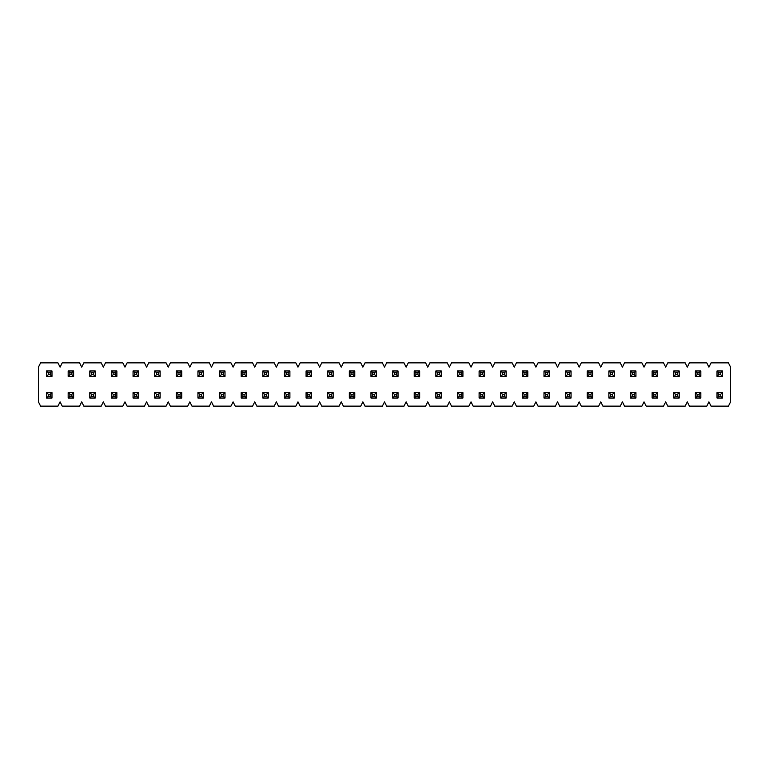 <?xml version="1.0" encoding="UTF-8"?>
<svg xmlns="http://www.w3.org/2000/svg" width="769" height="769" viewBox="0 0 769 769"><rect width="100%" height="100%" fill="white"/><g stroke="black" fill="none" stroke-linecap="round" stroke-linejoin="round"><path stroke-width="1.15" d="M728.426 406.128L711.046 406.128L708.922 401.87L706.798 406.128L689.418 406.128L687.294 401.87L685.169 406.128L667.79 406.128L665.666 401.87L663.541 406.128L646.162 406.128L644.038 401.87L641.913 406.128L624.534 406.128L622.409 401.87L620.285 406.128L602.906 406.128L600.781 401.87L598.657 406.128L581.277 406.128L579.153 401.87L577.029 406.128L559.649 406.128L557.525 401.87L555.401 406.128L538.021 406.128L535.897 401.87L533.773 406.128L516.393 406.128L514.269 401.87L512.144 406.128L494.765 406.128L492.641 401.87L490.516 406.128L473.137 406.128L471.013 401.87L468.888 406.128L451.509 406.128L449.384 401.87L447.26 406.128L429.881 406.128L427.756 401.87L425.632 406.128L408.252 406.128L406.128 401.87L404.004 406.128L386.624 406.128L384.5 401.87L382.376 406.128L364.996 406.128L362.872 401.87L360.748 406.128L343.368 406.128L341.244 401.87L339.119 406.128L321.74 406.128L319.616 401.87L317.491 406.128L300.112 406.128L297.988 401.87L295.863 406.128L278.484 406.128L276.359 401.87L274.235 406.128L256.856 406.128L254.731 401.87L252.607 406.128L235.227 406.128L233.103 401.87L230.979 406.128L213.599 406.128L211.475 401.87L209.351 406.128L191.971 406.128L189.847 401.87L187.723 406.128L170.343 406.128L168.219 401.87L166.094 406.128L148.715 406.128L146.591 401.87L144.466 406.128L127.087 406.128L124.963 401.87L122.838 406.128L105.459 406.128L103.334 401.87L101.21 406.128L83.831 406.128L81.706 401.87L79.582 406.128L62.202 406.128L60.078 401.87L57.954 406.128L40.574 406.128L38.45 401.87L38.45 367.13L40.574 362.872L57.954 362.872L60.078 367.13L62.202 362.872L79.582 362.872L81.706 367.13L83.831 362.872L101.21 362.872L103.334 367.13L105.459 362.872L122.838 362.872L124.963 367.13L127.087 362.872L144.466 362.872L146.591 367.13L148.715 362.872L166.094 362.872L168.219 367.13L170.343 362.872L187.723 362.872L189.847 367.13L191.971 362.872L209.351 362.872L211.475 367.13L213.599 362.872L230.979 362.872L233.103 367.13L235.227 362.872L252.607 362.872L254.731 367.13L256.856 362.872L274.235 362.872L276.359 367.13L278.484 362.872L295.863 362.872L297.988 367.13L300.112 362.872L317.491 362.872L319.616 367.13L321.74 362.872L339.119 362.872L341.244 367.13L343.368 362.872L360.748 362.872L362.872 367.13L364.996 362.872L382.376 362.872L384.5 367.13L386.624 362.872L404.004 362.872L406.128 367.13L408.252 362.872L425.632 362.872L427.756 367.13L429.881 362.872L447.26 362.872L449.384 367.13L451.509 362.872L468.888 362.872L471.013 367.13L473.137 362.872L490.516 362.872L492.641 367.13L494.765 362.872L512.144 362.872L514.269 367.13L516.393 362.872L533.773 362.872L535.897 367.13L538.021 362.872L555.401 362.872L557.525 367.13L559.649 362.872L577.029 362.872L579.153 367.13L581.277 362.872L598.657 362.872L600.781 367.13L602.906 362.872L620.285 362.872L622.409 367.13L624.534 362.872L641.913 362.872L644.038 367.13L646.162 362.872L663.541 362.872L665.666 367.13L667.79 362.872L685.169 362.872L687.294 367.13L689.418 362.872L706.798 362.872L708.922 367.13L711.046 362.872L728.426 362.872L730.55 367.13L730.55 401.87L728.426 406.128M46.544 398.034L46.544 392.594L51.984 392.594L51.984 398.034L46.544 398.034L48.245 396.333L50.283 396.333L50.283 394.295L48.245 394.295L48.245 396.333M50.283 396.333L51.984 398.034M46.544 392.594L48.245 394.295M50.283 394.295L51.984 392.594M46.544 376.406L46.544 370.966L51.984 370.966L51.984 376.406L46.544 376.406L48.245 374.705L50.283 374.705L50.283 372.667L48.245 372.667L48.245 374.705M50.283 374.705L51.984 376.406M46.544 370.966L48.245 372.667M50.283 372.667L51.984 370.966M68.172 398.034L68.172 392.594L73.613 392.594L73.613 398.034L68.172 398.034L69.873 396.333L71.911 396.333L71.911 394.295L69.873 394.295L69.873 396.333M71.911 396.333L73.613 398.034M68.172 392.594L69.873 394.295M71.911 394.295L73.613 392.594M68.172 376.406L68.172 370.966L73.613 370.966L73.613 376.406L68.172 376.406L69.873 374.705L71.911 374.705L71.911 372.667L69.873 372.667L69.873 374.705M71.911 374.705L73.613 376.406M68.172 370.966L69.873 372.667M71.911 372.667L73.613 370.966M89.8 398.034L89.8 392.594L95.241 392.594L95.241 398.034L89.8 398.034L91.501 396.333L93.539 396.333L93.539 394.295L91.501 394.295L91.501 396.333M93.539 396.333L95.241 398.034M89.8 392.594L91.501 394.295M93.539 394.295L95.241 392.594M89.8 376.406L89.8 370.966L95.241 370.966L95.241 376.406L89.8 376.406L91.501 374.705L93.539 374.705L93.539 372.667L91.501 372.667L91.501 374.705M93.539 374.705L95.241 376.406M89.8 370.966L91.501 372.667M93.539 372.667L95.241 370.966M111.428 398.034L111.428 392.594L116.869 392.594L116.869 398.034L111.428 398.034L113.13 396.333L115.167 396.333L115.167 394.295L113.13 394.295L113.13 396.333M115.167 396.333L116.869 398.034M111.428 392.594L113.13 394.295M115.167 394.295L116.869 392.594M111.428 376.406L111.428 370.966L116.869 370.966L116.869 376.406L111.428 376.406L113.13 374.705L115.167 374.705L115.167 372.667L113.13 372.667L113.13 374.705M115.167 374.705L116.869 376.406M111.428 370.966L113.13 372.667M115.167 372.667L116.869 370.966M133.056 398.034L133.056 392.594L138.497 392.594L138.497 398.034L133.056 398.034L134.758 396.333L136.795 396.333L136.795 394.295L134.758 394.295L134.758 396.333M136.795 396.333L138.497 398.034M133.056 392.594L134.758 394.295M136.795 394.295L138.497 392.594M133.056 376.406L133.056 370.966L138.497 370.966L138.497 376.406L133.056 376.406L134.758 374.705L136.795 374.705L136.795 372.667L134.758 372.667L134.758 374.705M136.795 374.705L138.497 376.406M133.056 370.966L134.758 372.667M136.795 372.667L138.497 370.966M154.684 398.034L154.684 392.594L160.125 392.594L160.125 398.034L154.684 398.034L156.386 396.333L158.424 396.333L158.424 394.295L156.386 394.295L156.386 396.333M158.424 396.333L160.125 398.034M154.684 392.594L156.386 394.295M158.424 394.295L160.125 392.594M154.684 376.406L154.684 370.966L160.125 370.966L160.125 376.406L154.684 376.406L156.386 374.705L158.424 374.705L158.424 372.667L156.386 372.667L156.386 374.705M158.424 374.705L160.125 376.406M154.684 370.966L156.386 372.667M158.424 372.667L160.125 370.966M176.312 398.034L176.312 392.594L181.753 392.594L181.753 398.034L176.312 398.034L178.014 396.333L180.052 396.333L180.052 394.295L178.014 394.295L178.014 396.333M180.052 396.333L181.753 398.034M176.312 392.594L178.014 394.295M180.052 394.295L181.753 392.594M176.312 376.406L176.312 370.966L181.753 370.966L181.753 376.406L176.312 376.406L178.014 374.705L180.052 374.705L180.052 372.667L178.014 372.667L178.014 374.705M180.052 374.705L181.753 376.406M176.312 370.966L178.014 372.667M180.052 372.667L181.753 370.966M197.941 398.034L197.941 392.594L203.381 392.594L203.381 398.034L197.941 398.034L199.642 396.333L201.68 396.333L201.68 394.295L199.642 394.295L199.642 396.333M201.68 396.333L203.381 398.034M197.941 392.594L199.642 394.295M201.68 394.295L203.381 392.594M197.941 376.406L197.941 370.966L203.381 370.966L203.381 376.406L197.941 376.406L199.642 374.705L201.68 374.705L201.68 372.667L199.642 372.667L199.642 374.705M201.68 374.705L203.381 376.406M197.941 370.966L199.642 372.667M201.68 372.667L203.381 370.966M219.569 398.034L219.569 392.594L225.009 392.594L225.009 398.034L219.569 398.034L221.27 396.333L223.308 396.333L223.308 394.295L221.27 394.295L221.27 396.333M223.308 396.333L225.009 398.034M219.569 392.594L221.27 394.295M223.308 394.295L225.009 392.594M219.569 376.406L219.569 370.966L225.009 370.966L225.009 376.406L219.569 376.406L221.27 374.705L223.308 374.705L223.308 372.667L221.27 372.667L221.27 374.705M223.308 374.705L225.009 376.406M219.569 370.966L221.27 372.667M223.308 372.667L225.009 370.966M241.197 398.034L241.197 392.594L246.638 392.594L246.638 398.034L241.197 398.034L242.898 396.333L244.936 396.333L244.936 394.295L242.898 394.295L242.898 396.333M244.936 396.333L246.638 398.034M241.197 392.594L242.898 394.295M244.936 394.295L246.638 392.594M241.197 376.406L241.197 370.966L246.638 370.966L246.638 376.406L241.197 376.406L242.898 374.705L244.936 374.705L244.936 372.667L242.898 372.667L242.898 374.705M244.936 374.705L246.638 376.406M241.197 370.966L242.898 372.667M244.936 372.667L246.638 370.966M262.825 398.034L262.825 392.594L268.266 392.594L268.266 398.034L262.825 398.034L264.526 396.333L266.564 396.333L266.564 394.295L264.526 394.295L264.526 396.333M266.564 396.333L268.266 398.034M262.825 392.594L264.526 394.295M266.564 394.295L268.266 392.594M262.825 376.406L262.825 370.966L268.266 370.966L268.266 376.406L262.825 376.406L264.526 374.705L266.564 374.705L266.564 372.667L264.526 372.667L264.526 374.705M266.564 374.705L268.266 376.406M262.825 370.966L264.526 372.667M266.564 372.667L268.266 370.966M284.453 398.034L284.453 392.594L289.894 392.594L289.894 398.034L284.453 398.034L286.155 396.333L288.192 396.333L288.192 394.295L286.155 394.295L286.155 396.333M288.192 396.333L289.894 398.034M284.453 392.594L286.155 394.295M288.192 394.295L289.894 392.594M284.453 376.406L284.453 370.966L289.894 370.966L289.894 376.406L284.453 376.406L286.155 374.705L288.192 374.705L288.192 372.667L286.155 372.667L286.155 374.705M288.192 374.705L289.894 376.406M284.453 370.966L286.155 372.667M288.192 372.667L289.894 370.966M306.081 398.034L306.081 392.594L311.522 392.594L311.522 398.034L306.081 398.034L307.783 396.333L309.82 396.333L309.82 394.295L307.783 394.295L307.783 396.333M309.82 396.333L311.522 398.034M306.081 392.594L307.783 394.295M309.82 394.295L311.522 392.594M306.081 376.406L306.081 370.966L311.522 370.966L311.522 376.406L306.081 376.406L307.783 374.705L309.82 374.705L309.82 372.667L307.783 372.667L307.783 374.705M309.82 374.705L311.522 376.406M306.081 370.966L307.783 372.667M309.82 372.667L311.522 370.966M327.709 398.034L327.709 392.594L333.15 392.594L333.15 398.034L327.709 398.034L329.411 396.333L331.449 396.333L331.449 394.295L329.411 394.295L329.411 396.333M331.449 396.333L333.15 398.034M327.709 392.594L329.411 394.295M331.449 394.295L333.15 392.594M327.709 376.406L327.709 370.966L333.15 370.966L333.15 376.406L327.709 376.406L329.411 374.705L331.449 374.705L331.449 372.667L329.411 372.667L329.411 374.705M331.449 374.705L333.15 376.406M327.709 370.966L329.411 372.667M331.449 372.667L333.15 370.966M349.337 398.034L349.337 392.594L354.778 392.594L354.778 398.034L349.337 398.034L351.039 396.333L353.077 396.333L353.077 394.295L351.039 394.295L351.039 396.333M353.077 396.333L354.778 398.034M349.337 392.594L351.039 394.295M353.077 394.295L354.778 392.594M349.337 376.406L349.337 370.966L354.778 370.966L354.778 376.406L349.337 376.406L351.039 374.705L353.077 374.705L353.077 372.667L351.039 372.667L351.039 374.705M353.077 374.705L354.778 376.406M349.337 370.966L351.039 372.667M353.077 372.667L354.778 370.966M370.966 398.034L370.966 392.594L376.406 392.594L376.406 398.034L370.966 398.034L372.667 396.333L374.705 396.333L374.705 394.295L372.667 394.295L372.667 396.333M374.705 396.333L376.406 398.034M370.966 392.594L372.667 394.295M374.705 394.295L376.406 392.594M370.966 376.406L370.966 370.966L376.406 370.966L376.406 376.406L370.966 376.406L372.667 374.705L374.705 374.705L374.705 372.667L372.667 372.667L372.667 374.705M374.705 374.705L376.406 376.406M370.966 370.966L372.667 372.667M374.705 372.667L376.406 370.966M392.594 398.034L392.594 392.594L398.034 392.594L398.034 398.034L392.594 398.034L394.295 396.333L396.333 396.333L396.333 394.295L394.295 394.295L394.295 396.333M396.333 396.333L398.034 398.034M392.594 392.594L394.295 394.295M396.333 394.295L398.034 392.594M392.594 376.406L392.594 370.966L398.034 370.966L398.034 376.406L392.594 376.406L394.295 374.705L396.333 374.705L396.333 372.667L394.295 372.667L394.295 374.705M396.333 374.705L398.034 376.406M392.594 370.966L394.295 372.667M396.333 372.667L398.034 370.966M414.222 398.034L414.222 392.594L419.663 392.594L419.663 398.034L414.222 398.034L415.923 396.333L417.961 396.333L417.961 394.295L415.923 394.295L415.923 396.333M417.961 396.333L419.663 398.034M414.222 392.594L415.923 394.295M417.961 394.295L419.663 392.594M414.222 376.406L414.222 370.966L419.663 370.966L419.663 376.406L414.222 376.406L415.923 374.705L417.961 374.705L417.961 372.667L415.923 372.667L415.923 374.705M417.961 374.705L419.663 376.406M414.222 370.966L415.923 372.667M417.961 372.667L419.663 370.966M435.85 398.034L435.85 392.594L441.291 392.594L441.291 398.034L435.85 398.034L437.551 396.333L439.589 396.333L439.589 394.295L437.551 394.295L437.551 396.333M439.589 396.333L441.291 398.034M435.85 392.594L437.551 394.295M439.589 394.295L441.291 392.594M435.85 376.406L435.85 370.966L441.291 370.966L441.291 376.406L435.85 376.406L437.551 374.705L439.589 374.705L439.589 372.667L437.551 372.667L437.551 374.705M439.589 374.705L441.291 376.406M435.85 370.966L437.551 372.667M439.589 372.667L441.291 370.966M457.478 398.034L457.478 392.594L462.919 392.594L462.919 398.034L457.478 398.034L459.18 396.333L461.217 396.333L461.217 394.295L459.18 394.295L459.18 396.333M461.217 396.333L462.919 398.034M457.478 392.594L459.18 394.295M461.217 394.295L462.919 392.594M457.478 376.406L457.478 370.966L462.919 370.966L462.919 376.406L457.478 376.406L459.18 374.705L461.217 374.705L461.217 372.667L459.18 372.667L459.18 374.705M461.217 374.705L462.919 376.406M457.478 370.966L459.18 372.667M461.217 372.667L462.919 370.966M479.106 398.034L479.106 392.594L484.547 392.594L484.547 398.034L479.106 398.034L480.808 396.333L482.845 396.333L482.845 394.295L480.808 394.295L480.808 396.333M482.845 396.333L484.547 398.034M479.106 392.594L480.808 394.295M482.845 394.295L484.547 392.594M479.106 376.406L479.106 370.966L484.547 370.966L484.547 376.406L479.106 376.406L480.808 374.705L482.845 374.705L482.845 372.667L480.808 372.667L480.808 374.705M482.845 374.705L484.547 376.406M479.106 370.966L480.808 372.667M482.845 372.667L484.547 370.966M500.734 398.034L500.734 392.594L506.175 392.594L506.175 398.034L500.734 398.034L502.436 396.333L504.474 396.333L504.474 394.295L502.436 394.295L502.436 396.333M504.474 396.333L506.175 398.034M500.734 392.594L502.436 394.295M504.474 394.295L506.175 392.594M500.734 376.406L500.734 370.966L506.175 370.966L506.175 376.406L500.734 376.406L502.436 374.705L504.474 374.705L504.474 372.667L502.436 372.667L502.436 374.705M504.474 374.705L506.175 376.406M500.734 370.966L502.436 372.667M504.474 372.667L506.175 370.966M522.362 398.034L522.362 392.594L527.803 392.594L527.803 398.034L522.362 398.034L524.064 396.333L526.102 396.333L526.102 394.295L524.064 394.295L524.064 396.333M526.102 396.333L527.803 398.034M522.362 392.594L524.064 394.295M526.102 394.295L527.803 392.594M522.362 376.406L522.362 370.966L527.803 370.966L527.803 376.406L522.362 376.406L524.064 374.705L526.102 374.705L526.102 372.667L524.064 372.667L524.064 374.705M526.102 374.705L527.803 376.406M522.362 370.966L524.064 372.667M526.102 372.667L527.803 370.966M543.991 398.034L543.991 392.594L549.431 392.594L549.431 398.034L543.991 398.034L545.692 396.333L547.73 396.333L547.73 394.295L545.692 394.295L545.692 396.333M547.73 396.333L549.431 398.034M543.991 392.594L545.692 394.295M547.73 394.295L549.431 392.594M543.991 376.406L543.991 370.966L549.431 370.966L549.431 376.406L543.991 376.406L545.692 374.705L547.73 374.705L547.73 372.667L545.692 372.667L545.692 374.705M547.73 374.705L549.431 376.406M543.991 370.966L545.692 372.667M547.73 372.667L549.431 370.966M565.619 398.034L565.619 392.594L571.059 392.594L571.059 398.034L565.619 398.034L567.32 396.333L569.358 396.333L569.358 394.295L567.32 394.295L567.32 396.333M569.358 396.333L571.059 398.034M565.619 392.594L567.32 394.295M569.358 394.295L571.059 392.594M565.619 376.406L565.619 370.966L571.059 370.966L571.059 376.406L565.619 376.406L567.32 374.705L569.358 374.705L569.358 372.667L567.32 372.667L567.32 374.705M569.358 374.705L571.059 376.406M565.619 370.966L567.32 372.667M569.358 372.667L571.059 370.966M587.247 398.034L587.247 392.594L592.688 392.594L592.688 398.034L587.247 398.034L588.948 396.333L590.986 396.333L590.986 394.295L588.948 394.295L588.948 396.333M590.986 396.333L592.688 398.034M587.247 392.594L588.948 394.295M590.986 394.295L592.688 392.594M587.247 376.406L587.247 370.966L592.688 370.966L592.688 376.406L587.247 376.406L588.948 374.705L590.986 374.705L590.986 372.667L588.948 372.667L588.948 374.705M590.986 374.705L592.688 376.406M587.247 370.966L588.948 372.667M590.986 372.667L592.688 370.966M608.875 398.034L608.875 392.594L614.316 392.594L614.316 398.034L608.875 398.034L610.576 396.333L612.614 396.333L612.614 394.295L610.576 394.295L610.576 396.333M612.614 396.333L614.316 398.034M608.875 392.594L610.576 394.295M612.614 394.295L614.316 392.594M608.875 376.406L608.875 370.966L614.316 370.966L614.316 376.406L608.875 376.406L610.576 374.705L612.614 374.705L612.614 372.667L610.576 372.667L610.576 374.705M612.614 374.705L614.316 376.406M608.875 370.966L610.576 372.667M612.614 372.667L614.316 370.966M630.503 398.034L630.503 392.594L635.944 392.594L635.944 398.034L630.503 398.034L632.205 396.333L634.242 396.333L634.242 394.295L632.205 394.295L632.205 396.333M634.242 396.333L635.944 398.034M630.503 392.594L632.205 394.295M634.242 394.295L635.944 392.594M630.503 376.406L630.503 370.966L635.944 370.966L635.944 376.406L630.503 376.406L632.205 374.705L634.242 374.705L634.242 372.667L632.205 372.667L632.205 374.705M634.242 374.705L635.944 376.406M630.503 370.966L632.205 372.667M634.242 372.667L635.944 370.966M652.131 398.034L652.131 392.594L657.572 392.594L657.572 398.034L652.131 398.034L653.833 396.333L655.87 396.333L655.87 394.295L653.833 394.295L653.833 396.333M655.87 396.333L657.572 398.034M652.131 392.594L653.833 394.295M655.87 394.295L657.572 392.594M652.131 376.406L652.131 370.966L657.572 370.966L657.572 376.406L652.131 376.406L653.833 374.705L655.87 374.705L655.87 372.667L653.833 372.667L653.833 374.705M655.87 374.705L657.572 376.406M652.131 370.966L653.833 372.667M655.87 372.667L657.572 370.966M673.759 398.034L673.759 392.594L679.2 392.594L679.2 398.034L673.759 398.034L675.461 396.333L677.499 396.333L677.499 394.295L675.461 394.295L675.461 396.333M677.499 396.333L679.2 398.034M673.759 392.594L675.461 394.295M677.499 394.295L679.2 392.594M673.759 376.406L673.759 370.966L679.2 370.966L679.2 376.406L673.759 376.406L675.461 374.705L677.499 374.705L677.499 372.667L675.461 372.667L675.461 374.705M677.499 374.705L679.2 376.406M673.759 370.966L675.461 372.667M677.499 372.667L679.2 370.966M695.387 398.034L695.387 392.594L700.828 392.594L700.828 398.034L695.387 398.034L697.089 396.333L699.127 396.333L699.127 394.295L697.089 394.295L697.089 396.333M699.127 396.333L700.828 398.034M695.387 392.594L697.089 394.295M699.127 394.295L700.828 392.594M695.387 376.406L695.387 370.966L700.828 370.966L700.828 376.406L695.387 376.406L697.089 374.705L699.127 374.705L699.127 372.667L697.089 372.667L697.089 374.705M699.127 374.705L700.828 376.406M695.387 370.966L697.089 372.667M699.127 372.667L700.828 370.966M717.016 398.034L717.016 392.594L722.456 392.594L722.456 398.034L717.016 398.034L718.717 396.333L720.755 396.333L720.755 394.295L718.717 394.295L718.717 396.333M720.755 396.333L722.456 398.034M717.016 392.594L718.717 394.295M720.755 394.295L722.456 392.594M717.016 376.406L717.016 370.966L722.456 370.966L722.456 376.406L717.016 376.406L718.717 374.705L720.755 374.705L720.755 372.667L718.717 372.667L718.717 374.705M720.755 374.705L722.456 376.406M717.016 370.966L718.717 372.667M720.755 372.667L722.456 370.966"/></g></svg>

